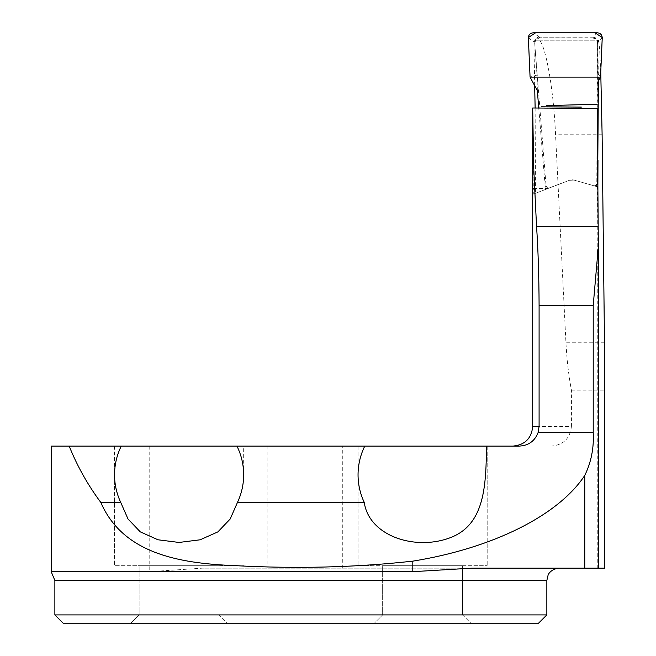 <?xml version="1.0" encoding="UTF-8"?>
<svg xmlns="http://www.w3.org/2000/svg" width="656" height="656" viewBox="0 0 656 656"><rect width="100%" height="100%" fill="white"/><g stroke="black" fill="none" stroke-linecap="round" stroke-linejoin="round"><path stroke-width="0.49" stroke-dasharray="3.28 2.46" d="M534.665 85.132L533.91 40.213L538.535 40.213C543.66 39.327 553.156 80.36 555.558 134.775L565.923 342.252C566.874 359.931 568.711 375.896 571.425 390.131L571.425 426.408L532.705 426.408M532.705 107.994L597.28 108.953L597.272 108.371L597.403 186.78L574.066 180.088L569.392 180.293L548.047 188.485L533.279 188.444L532.705 108.396M535.132 108.019L535.476 193.307L533.279 194.151L533.279 188.444M598.329 568.162L597.272 568.162L598.329 568.162L598.329 247.738M535.476 193.307L569.392 180.293L574.066 180.088L597.403 186.78M538.535 40.213L598.518 40.213L597.542 40.213L597.977 160.228M598.518 40.213L599.576 48.421L600.748 71.971M51.184 571.679L149.757 571.679L202.401 568.162L604.816 568.162L604.816 371.271M51.184 446.088L551.155 446.088C563.332 445.055 570.089 438.495 571.425 426.408M571.425 390.131L604.816 390.131M533.91 40.213L597.542 40.213M179.104 446.088L114.529 446.088L179.104 446.088M422.62 446.088L358.045 446.088L422.62 446.088M486.58 446.088L487.187 446.088L486.58 446.088M519.388 446.088L551.155 446.088M533.279 194.151L548.047 188.485M358.045 474.829L358.045 565.702L487.187 565.702L358.045 565.702L487.187 565.702L358.045 565.702L358.045 446.088M114.529 446.088L114.529 565.702L243.671 565.702L114.529 565.702L243.671 565.702L114.529 565.702L114.529 474.829M546.85 614.902L54.874 614.902M538.543 623.2L63.173 623.2M227.378 623.2L130.831 623.2L227.378 623.2L130.831 623.2L227.378 623.2L219.079 614.902L139.129 614.902L219.079 614.902L139.129 614.902L130.831 623.2L139.129 614.902L219.079 614.902L227.378 623.2M470.893 623.2L374.346 623.2L470.893 623.2L374.346 623.2L470.893 623.2L462.587 614.902L382.645 614.902L462.587 614.902L382.645 614.902L374.346 623.2L382.645 614.902L462.587 614.902L470.893 623.2M382.645 565.702L462.587 565.702L382.645 565.702L382.645 614.902L382.645 565.702L462.587 565.702L382.645 565.702M139.129 565.702L219.079 565.702L139.129 565.702L139.129 614.902L139.129 565.702L219.079 565.702L139.129 565.702M471.926 568.162L202.401 568.162M597.386 32.8L592.803 37.753L539.568 37.753C536.428 38.105 534.796 39.868 534.673 43.025L546.054 185.853L545.169 186.189L538.74 108.051M545.169 186.189L546.268 188.051L547.809 188.461L569.392 180.293L574.066 180.088L594.59 185.968L596.222 185.878L597.616 184.369M592.794 37.753L592.516 38.023C595.566 38.384 597.198 40.041 597.403 42.976L596.796 184.188L595.771 185.459L594.188 185.82L574.066 180.088A7.38 7.38 0 0 0 569.392 180.293L549.384 187.969L547.022 187.641L546.054 185.853M548.523 188.305L549.384 187.969M593.795 185.738L594.59 185.968M537.354 90.651L537.034 75.079L534.673 43.025M592.893 37.097C595.869 37.417 597.509 39.057 597.813 42.017L602.233 37.925M598.411 80.762L597.813 42.164M592.516 38.023L539.585 37.753M598.042 73.882L600.527 77.105M539.568 37.753L539.396 36.982C536.37 37.335 534.738 39.016 534.484 42.033L534.501 42.279M537.034 75.079L530.073 77.105M535.025 43.329C535.042 40.213 536.665 38.442 539.896 38.015M592.803 37.753C595.779 38.056 597.419 39.688 597.714 42.665L597.813 42.017M342.301 568.162L342.301 446.088M54.874 580.462L546.85 580.462M149.757 446.088L149.757 571.679M267.869 446.088L267.869 568.162M604.291 342.252L565.923 342.252M602.118 134.775L555.558 134.775M597.747 183.614L596.927 183.377M528.359 37.892L534.484 42.033M539.396 36.982L533.197 32.8M597.272 568.162L597.272 108.478M487.187 446.088L487.187 565.702L487.187 446.088M243.671 474.829L243.671 446.088M462.587 565.702L462.587 614.902L462.587 565.702M219.079 565.702L219.079 614.902L219.079 565.702"/><path stroke-width="0.98" d="M597.272 108.371L532.705 107.994L533.672 167.264L536.551 226.451C538.117 249.403 538.961 275.758 539.093 305.507L539.093 426.408L538.1 432.558C534.771 441.094 528.531 445.604 519.388 446.088L121.262 446.088C116.817 455.141 114.57 464.71 114.529 474.788C114.57 484.456 116.637 493.665 120.737 502.422L100.803 502.422C122.541 552.557 176.71 563.422 235.045 565.636C296.43 568.949 355.683 567.456 412.813 561.142C492.836 548.195 558.477 515.46 584.767 475.395C591.228 462.201 594.041 447.917 593.213 432.558L593.213 305.507L598.338 246.599L597.28 108.953M534.665 85.132L535.132 108.019M600.748 71.971L602.118 134.775L604.816 371.271L604.816 568.162L471.926 568.162L412.813 571.679L51.184 571.679L54.874 580.462L54.874 614.902L546.85 614.902L538.543 623.2L63.173 623.2L54.874 614.902M597.977 160.228L597.87 186.911L597.403 186.78M121.262 446.088L51.184 446.088L51.184 571.679M120.737 502.422L128.027 519.019L140.286 531.868L157.989 539.781L179.039 542.455L200.129 539.798L217.899 531.877L230.182 519.011L237.464 502.422L364.252 502.422C369.057 536.165 415.781 551.442 451.328 537.289C485.448 523.619 485.834 483.956 486.58 446.088M364.252 502.422C360.152 493.665 358.078 484.456 358.045 474.788C358.086 464.71 360.333 455.141 364.777 446.088M237.464 502.422C241.572 493.665 243.638 484.456 243.671 474.788C243.63 464.71 241.392 455.141 236.947 446.088M69.175 446.088C77.285 466.227 87.83 485.005 100.803 502.422M600.527 77.105L602.241 37.54L594.992 32.8L535.583 32.8L528.351 37.54L530.073 77.105L600.527 77.105L530.073 77.105L528.359 37.892C528.531 34.817 530.146 33.12 533.197 32.8L597.386 32.8C600.453 33.136 602.069 34.842 602.233 37.925L600.527 77.105L598.411 80.762L597.616 184.369M538.74 108.051L537.354 90.651L530.073 77.105M532.705 108.06L532.705 426.408L539.093 426.408M598.329 247.738L598.329 245.762M593.213 305.507L539.093 305.507M593.213 432.558L538.1 432.558M536.551 226.451L598.1 226.451M546.85 614.902L546.85 580.462L54.874 580.462M412.813 561.142L412.813 571.679M584.767 475.395L584.767 568.162M532.705 426.408C531.54 438.364 524.98 444.924 513.025 446.088M598.329 246.599L598.329 568.162M546.85 580.462L548.104 575.05C547.842 575.205 550.441 568.941 559.15 568.162M541.389 106.797L581.339 107.092M597.255 104.263L546.333 105.608"/></g></svg>
